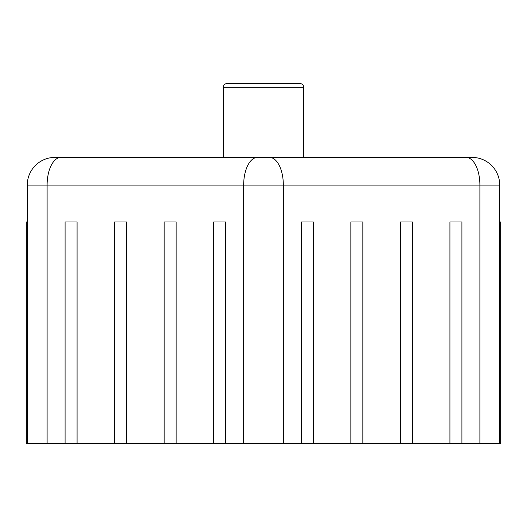 <?xml version="1.0" encoding="UTF-8"?>
<svg xmlns="http://www.w3.org/2000/svg" width="527" height="527" viewBox="0 0 527 527"><rect width="100%" height="100%" fill="white"/><g stroke="black" fill="none" stroke-linecap="round" stroke-linejoin="round"><path stroke-width="0.79" d="M303.723 157.402L303.723 87.284A3.689 3.689 0 0 0 300.034 83.589L226.966 83.589A3.689 3.689 0 0 0 223.277 87.284L223.277 157.402L60.948 157.402L472.047 157.402A27.681 27.681 0 0 1 499.728 185.076L499.728 443.411L26.35 443.411L26.35 221.986L27.272 221.986L27.272 443.411L27.272 185.076L27.272 443.411M237.11 83.589L289.89 83.589L237.11 83.589M499.728 221.986L500.65 221.986L500.65 443.411L500.65 221.986L500.65 443.411L499.728 443.411M461.916 443.411L461.916 221.986L449.926 221.986L449.926 443.411M313.301 443.411L313.301 221.986L301.312 221.986L301.312 443.411M362.839 443.411L362.839 221.986L350.85 221.986L350.85 443.411M412.377 443.411L412.377 221.986L400.388 221.986L400.388 443.411M225.688 443.411L225.688 221.986L213.698 221.986L213.698 443.411M77.074 443.411L77.074 221.986L65.084 221.986L65.084 443.411M126.612 443.411L126.612 221.986L114.622 221.986L114.622 443.411M176.15 443.411L176.15 221.986L164.16 221.986L164.16 443.411M472.047 157.402A27.681 27.681 0 0 1 499.728 185.076L27.272 185.076A27.681 27.681 0 0 1 54.953 157.402L60.948 157.402A27.681 13.84 90 0 0 47.107 185.076L47.107 443.411M303.723 87.284L223.277 87.284M269.495 157.402A27.681 13.84 90 0 1 283.335 185.076L283.335 443.411M257.505 157.402A27.681 13.84 90 0 0 243.665 185.076L243.665 443.411M466.052 157.402A27.681 13.84 90 0 1 479.893 185.076L479.893 443.411M54.953 157.402A27.681 27.681 0 0 0 27.272 185.076"/></g></svg>
